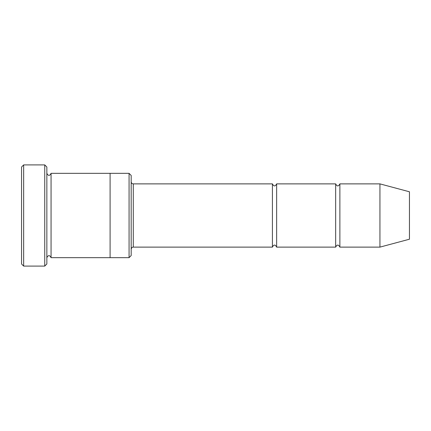 <?xml version="1.0" encoding="UTF-8"?>
<svg xmlns="http://www.w3.org/2000/svg" width="431" height="431" viewBox="0 0 431 431"><rect width="100%" height="100%" fill="white"/><g stroke="black" fill="none" stroke-linecap="round" stroke-linejoin="round"><path stroke-width="0.65" d="M131.175 181.769C131.299 183.051 131.999 183.751 133.281 183.875L272.419 183.875L272.419 247.125C273.825 244.404 275.231 244.404 276.637 247.125L335.663 247.125C337.069 244.404 338.475 244.404 339.881 247.125L339.881 183.875L379.937 183.875L379.937 247.125L339.881 247.125M276.637 247.125L276.637 183.875L335.663 183.875L335.663 247.125M129.068 173.337L131.175 175.449L131.175 255.551L129.068 257.663L110.094 257.663L110.094 173.337L129.068 173.337L129.068 257.663M46.85 257.663C48.256 254.942 49.657 254.942 51.063 257.663L51.063 173.337C49.657 176.058 48.256 176.058 46.85 173.337M23.657 266.094L21.55 263.987L21.55 167.012L23.657 164.906L44.738 164.906L44.738 266.094L23.657 266.094L23.657 164.906M51.063 257.663L110.094 257.663M379.937 247.125L409.45 239.216L409.45 191.784L379.937 183.875M44.738 164.906L46.85 167.012L46.85 263.987L44.738 266.094M133.281 183.875L133.281 247.125L272.419 247.125M51.063 173.337L110.094 173.337M339.881 183.875C338.475 186.596 337.069 186.596 335.663 183.875M276.637 183.875C275.231 186.596 273.825 186.596 272.419 183.875M133.281 247.125C133.394 247.038 131.552 247.001 131.175 249.231"/></g></svg>

